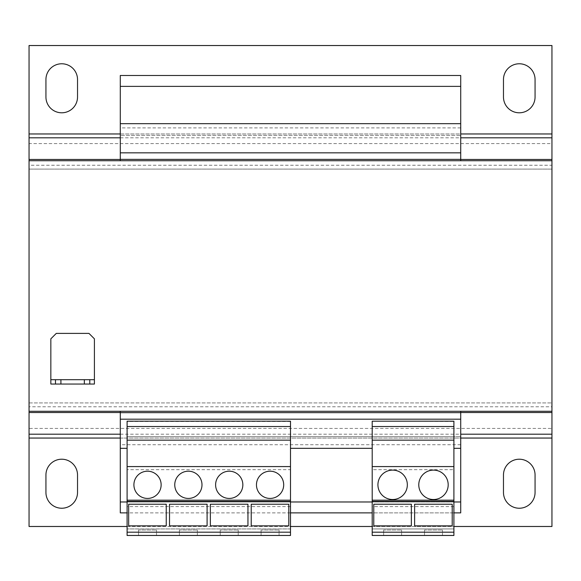 <?xml version="1.0" encoding="UTF-8"?>
<svg xmlns="http://www.w3.org/2000/svg" width="581" height="581" viewBox="0 0 581 581"><rect width="100%" height="100%" fill="white"/><g stroke="black" fill="none" stroke-linecap="round" stroke-linejoin="round"><path stroke-width="0.44" stroke-dasharray="2.9 2.18" d="M392.633 470.109A14.707 14.707 0 0 0 377.926 484.815A14.707 14.707 0 0 0 392.633 499.522A14.707 14.707 0 0 0 407.339 484.815A14.707 14.707 0 0 0 392.633 470.109M433.484 470.109A14.707 14.707 0 0 0 418.778 484.815A14.707 14.707 0 0 0 433.484 499.522A14.707 14.707 0 0 0 448.191 484.815A14.707 14.707 0 0 0 433.484 470.109M270.078 471.198A13.617 13.617 0 0 0 256.461 484.815A13.617 13.617 0 0 0 270.078 498.433A13.617 13.617 0 0 0 283.695 484.815A13.617 13.617 0 0 0 270.078 471.198M229.226 471.198A13.617 13.617 0 0 0 215.609 484.815A13.617 13.617 0 0 0 229.226 498.433A13.617 13.617 0 0 0 242.843 484.815A13.617 13.617 0 0 0 229.226 471.198M147.523 471.198A13.617 13.617 0 0 0 133.906 484.815A13.617 13.617 0 0 0 147.523 498.433A13.617 13.617 0 0 0 161.14 484.815A13.617 13.617 0 0 0 147.523 471.198M188.375 471.198A13.617 13.617 0 0 0 174.758 484.815A13.617 13.617 0 0 0 188.375 498.433A13.617 13.617 0 0 0 201.992 484.815A13.617 13.617 0 0 0 188.375 471.198M210.366 525.856L210.366 504.235L247.949 504.235L247.949 525.856L210.366 525.856M251.217 525.856L288.801 525.856L288.801 504.235L251.217 504.235L251.217 525.856M453.906 506.603L372.203 506.603L372.203 535.471L453.906 535.471L453.906 469.68L372.203 469.68L372.203 436.614L372.203 448.321L290.5 448.321L290.5 421.472L127.094 421.472L127.094 448.321L120.289 448.321L120.289 436.614L120.289 448.321M127.094 448.321L127.094 436.614L460.718 436.614L453.906 436.614L453.906 448.321L453.906 421.472L372.203 421.181M372.203 448.321L372.203 421.472M460.718 501.977L120.289 501.977L120.289 512.87L460.718 512.87L460.718 419.184L120.289 419.184L120.289 411.283L460.718 411.283L120.289 411.283M460.718 448.321L460.718 436.614L460.718 448.321L453.906 448.321M453.906 469.68L453.906 436.614L127.094 436.614L127.094 469.68L290.5 469.68L290.5 448.321M453.906 501.977L372.203 501.977M290.5 501.977L127.094 501.977M453.906 512.87L372.203 512.87M290.5 512.87L127.094 512.87M120.289 501.977L120.289 419.184L460.718 419.184L460.718 411.283M88.966 333.392L94.412 338.839L94.412 384.048L50.837 384.048L50.837 338.839L56.284 333.392L88.966 333.392M29.05 411.283L29.05 169.093L29.05 411.283L551.95 411.283L551.95 160.726L551.95 169.093L29.05 169.093L29.05 160.726L551.95 160.726M29.05 412.546L29.05 402.923L551.95 402.923L551.95 137.813M460.718 160.726L120.289 160.726L460.718 160.726L460.718 86.38L120.289 86.38L120.289 75.486L460.718 75.486L460.718 86.38M127.094 526.488L290.5 526.488M372.203 526.488L453.906 526.488M29.05 137.813L29.05 159.463M551.95 159.463L551.95 165.244L29.05 165.244L29.05 169.093L29.05 160.726M29.05 143.587L29.05 133.964L551.95 133.964L551.95 143.587L29.05 143.587M551.95 133.964L551.95 45.529L29.05 45.529L29.05 133.964M503.473 96.998A15.796 15.796 0 0 0 519.269 112.794A15.796 15.796 0 0 0 535.065 96.998L535.065 79.568A15.796 15.796 0 0 0 519.269 63.772A15.796 15.796 0 0 0 503.473 79.568L503.473 96.998M45.935 96.998A15.796 15.796 0 0 0 61.731 112.794A15.796 15.796 0 0 0 77.527 96.998L77.527 79.568A15.796 15.796 0 0 0 61.731 63.772A15.796 15.796 0 0 0 45.935 79.568L45.935 96.998M29.05 402.923L551.95 402.923L551.95 411.283M551.95 412.546L551.95 402.923M551.95 434.203L551.95 406.773L29.05 406.773L29.05 434.203M29.05 438.052L29.05 428.422L551.95 428.422L551.95 526.488L29.05 526.488L29.05 438.052L551.95 438.052M45.935 492.441A15.796 15.796 0 0 0 61.731 508.237A15.796 15.796 0 0 0 77.527 492.441L77.527 475.011A15.796 15.796 0 0 0 61.731 459.215A15.796 15.796 0 0 0 45.935 475.011L45.935 492.441M503.473 492.441A15.796 15.796 0 0 0 519.269 508.237A15.796 15.796 0 0 0 535.065 492.441L535.065 475.011A15.796 15.796 0 0 0 519.269 459.215A15.796 15.796 0 0 0 503.473 475.011L503.473 492.441M94.412 379.691L50.837 379.691M55.471 379.691L55.471 384.048M89.786 379.691L89.786 384.048M120.289 160.726L120.289 152.832L460.718 152.832L120.289 152.832L120.289 86.38M120.289 123.688L120.289 135.402L120.289 123.688L460.718 123.688L460.718 135.402L120.289 135.402L460.718 135.402L460.718 123.688M453.906 532.181L453.906 528.935L453.906 532.181L372.203 532.181L372.203 528.935L372.203 532.181M372.203 506.603L372.203 469.68M414.623 525.856L414.623 504.235L452.207 504.235L452.207 525.856L414.623 525.856M373.772 525.856L373.772 504.235L411.355 504.235L411.355 525.856L373.772 525.856M453.906 440.151L372.203 440.151M453.906 466.572L372.203 466.572M453.906 528.935L372.203 528.935L453.906 528.935M442.468 535.471L424.493 535.471L442.468 535.471L442.468 530.025L442.468 535.471M401.616 535.471L383.642 535.471L401.616 535.471L401.616 530.025L401.616 535.471M290.5 532.181L290.5 528.935L290.5 532.181L127.094 532.181L127.094 528.935L127.094 532.181M290.5 506.603L127.094 506.603L127.094 535.471L290.5 535.471L290.5 469.68M127.094 506.603L127.094 469.68M290.5 528.935L127.094 528.935L290.5 528.935M279.062 535.471L261.087 535.471L279.062 535.471L279.062 530.025L279.062 535.471M238.21 535.471L220.235 535.471L238.21 535.471L238.21 530.025L238.21 535.471M290.5 440.151L127.094 440.151M290.5 466.572L127.094 466.572M169.514 525.856L169.514 504.235L207.097 504.235L207.097 525.856L169.514 525.856M128.662 525.856L128.662 504.235L166.246 504.235L166.246 525.856L128.662 525.856M197.358 535.471L179.384 535.471L197.358 535.471L197.358 530.025L197.358 535.471M156.507 535.471L138.532 535.471L156.507 535.471L156.507 530.025L156.507 535.471M138.532 530.025L138.532 535.471L138.532 530.025L156.507 530.025L138.532 530.025M179.384 530.025L179.384 535.471L179.384 530.025L197.358 530.025L179.384 530.025M220.235 530.025L220.235 535.471L220.235 530.025L238.21 530.025L220.235 530.025M261.087 530.025L261.087 535.471L261.087 530.025L279.062 530.025L261.087 530.025M383.642 530.025L383.642 535.471L383.642 530.025L401.616 530.025L383.642 530.025M424.493 530.025L424.493 535.471L424.493 530.025L442.468 530.025L424.493 530.025M460.718 444.719L120.289 444.719M120.289 438.052L460.718 438.052M29.05 169.093L551.95 169.093M120.289 137.813L460.718 137.813M120.289 159.463L460.718 159.463M120.289 133.964L460.718 133.964M120.289 412.546L460.718 412.546M120.289 434.203L460.718 434.203M460.718 127.9L120.289 127.9"/><path stroke-width="0.87" d="M392.633 470.109A14.707 14.707 0 0 0 377.926 484.815A14.707 14.707 0 0 0 392.633 499.522A14.707 14.707 0 0 0 407.339 484.815A14.707 14.707 0 0 0 392.633 470.109M433.484 470.109A14.707 14.707 0 0 0 418.778 484.815A14.707 14.707 0 0 0 433.484 499.522A14.707 14.707 0 0 0 448.191 484.815A14.707 14.707 0 0 0 433.484 470.109M270.078 471.198A13.617 13.617 0 0 0 256.461 484.815A13.617 13.617 0 0 0 270.078 498.433A13.617 13.617 0 0 0 283.695 484.815A13.617 13.617 0 0 0 270.078 471.198M229.226 471.198A13.617 13.617 0 0 0 215.609 484.815A13.617 13.617 0 0 0 229.226 498.433A13.617 13.617 0 0 0 242.843 484.815A13.617 13.617 0 0 0 229.226 471.198M147.523 471.198A13.617 13.617 0 0 0 133.906 484.815A13.617 13.617 0 0 0 147.523 498.433A13.617 13.617 0 0 0 161.14 484.815A13.617 13.617 0 0 0 147.523 471.198M188.375 471.198A13.617 13.617 0 0 0 174.758 484.815A13.617 13.617 0 0 0 188.375 498.433A13.617 13.617 0 0 0 201.992 484.815A13.617 13.617 0 0 0 188.375 471.198M290.5 532.181L127.094 532.181L127.094 535.471L290.5 535.471L290.5 501.432L127.094 501.432L127.094 532.181M127.094 448.321L120.289 448.321L120.289 512.87L127.094 512.87M372.203 448.321L290.5 448.321M460.718 411.283L460.718 448.321L453.906 448.321M120.289 411.283L120.289 448.321M460.718 412.648L120.289 412.648M460.718 419.184L120.289 419.184M460.718 448.321L460.718 501.977L453.906 501.977M372.203 501.977L290.5 501.977M127.094 501.977L120.289 501.977M460.718 501.977L460.718 512.87L453.906 512.87M372.203 512.87L290.5 512.87M127.094 526.488L29.05 526.488L29.05 160.726L551.95 160.726L551.95 526.488L453.906 526.488M29.05 411.283L551.95 411.283M77.527 475.011L77.527 492.441A15.796 15.796 0 0 1 61.731 508.237A15.796 15.796 0 0 1 45.935 492.441L45.935 475.011A15.796 15.796 0 0 1 61.731 459.215A15.796 15.796 0 0 1 77.527 475.011M535.065 475.011L535.065 492.441A15.796 15.796 0 0 1 519.269 508.237A15.796 15.796 0 0 1 503.473 492.441L503.473 475.011A15.796 15.796 0 0 1 519.269 459.215A15.796 15.796 0 0 1 535.065 475.011M290.5 526.488L372.203 526.488M460.718 133.964L551.95 133.964L551.95 45.529L29.05 45.529L29.05 159.463L120.289 159.463M460.718 159.463L551.95 159.463L551.95 133.964M29.05 160.726L29.05 159.463M551.95 159.463L551.95 160.726M535.065 79.568L535.065 96.998A15.796 15.796 0 0 1 519.269 112.794A15.796 15.796 0 0 1 503.473 96.998L503.473 79.568A15.796 15.796 0 0 1 519.269 63.772A15.796 15.796 0 0 1 535.065 79.568M77.527 79.568L77.527 96.998A15.796 15.796 0 0 1 61.731 112.794A15.796 15.796 0 0 1 45.935 96.998L45.935 79.568A15.796 15.796 0 0 1 61.731 63.772A15.796 15.796 0 0 1 77.527 79.568M84.339 384.048L84.339 379.691L60.918 379.691L60.918 384.048L55.471 384.048L55.471 379.691L50.837 379.691L50.837 338.839L56.284 333.392L88.966 333.392L94.412 338.839L94.412 379.691L89.786 379.691L89.786 384.048L60.918 384.048M84.339 379.691L89.786 379.691M55.471 379.691L60.918 379.691M50.837 379.691L50.837 384.048L55.471 384.048M94.412 379.691L94.412 384.048L89.786 384.048M120.289 86.38L460.718 86.38L460.718 75.486L120.289 75.486L120.289 160.726M460.718 86.38L460.718 123.688L120.289 123.688M460.718 123.688L460.718 152.832L120.289 152.832M460.718 152.832L460.718 159.368L120.289 159.368M460.718 159.368L460.718 160.726M453.906 532.181L453.906 421.181L372.203 421.181L372.203 535.471L453.906 535.471L453.906 532.181L372.203 532.181M453.906 501.432L372.203 501.432M453.906 426.534L372.203 426.534M453.906 440.151L372.203 440.151M453.906 466.572L372.203 466.572M453.906 500.183L372.203 500.183M452.207 504.235L452.207 525.856L414.623 525.856L414.623 504.235L452.207 504.235M411.355 504.235L411.355 525.856L373.772 525.856L373.772 504.235L411.355 504.235M290.5 501.432L290.5 421.181L127.094 421.181L127.094 501.432M290.5 500.183L127.094 500.183M290.5 426.534L127.094 426.534M290.5 440.151L127.094 440.151M290.5 466.572L127.094 466.572M207.097 504.235L207.097 525.856L169.514 525.856L169.514 504.235L207.097 504.235M166.246 504.235L166.246 525.856L128.662 525.856L128.662 504.235L166.246 504.235M247.949 504.235L247.949 525.856L210.366 525.856L210.366 504.235L247.949 504.235M288.801 504.235L288.801 525.856L251.217 525.856L251.217 504.235L288.801 504.235M29.05 438.052L120.289 438.052M460.718 438.052L551.95 438.052M29.05 137.813L120.289 137.813M460.718 137.813L551.95 137.813M29.05 133.964L120.289 133.964M29.05 412.546L120.289 412.546M460.718 412.546L551.95 412.546M29.05 434.203L120.289 434.203M460.718 434.203L551.95 434.203"/></g></svg>
